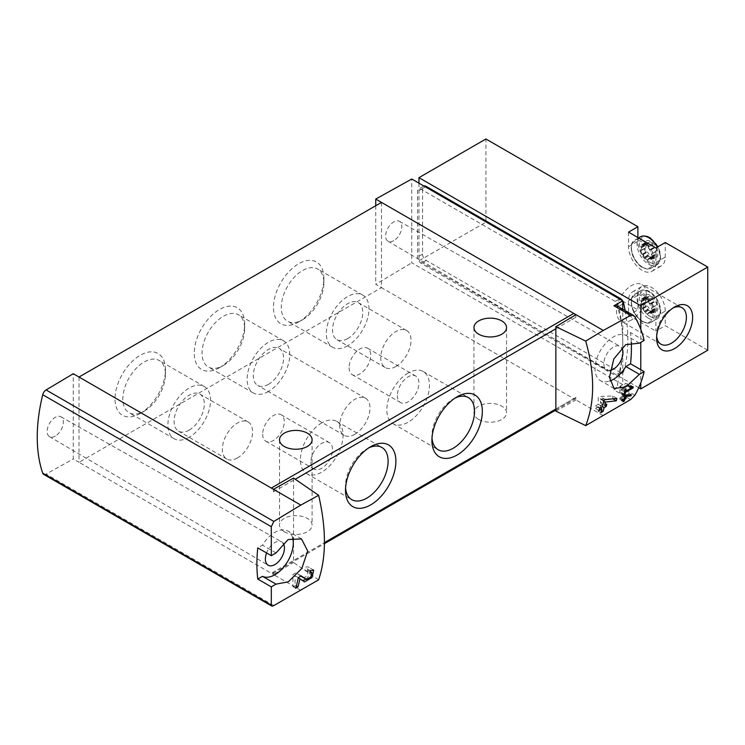 <?xml version="1.0" encoding="UTF-8"?>
<svg xmlns="http://www.w3.org/2000/svg" width="745" height="745" viewBox="0 0 745 745"><rect width="100%" height="100%" fill="white"/><g stroke="black" fill="none" stroke-linecap="round" stroke-linejoin="round"><path stroke-width="0.56" stroke-dasharray="3.73 2.79" d="M707.75 350.224L665.257 325.686L655.898 331.097L655.898 316.541A19.351 11.175 -120 0 0 647.452 297.069A19.351 11.175 -120 0 0 632.533 291.882A19.351 11.175 -120 0 0 628.529 300.738L628.529 315.293L637.888 309.892L485.926 222.15L485.926 138.989M638.735 387.717L418.951 260.825L485.926 222.15M628.529 315.293L655.898 331.097M637.888 237.534L637.888 241.278A19.351 11.175 -120 0 0 646.334 260.75A19.351 11.175 -120 0 0 661.253 265.937A19.351 11.175 -120 0 0 665.257 257.081L665.257 242.525M655.898 316.541L665.257 311.131L665.257 325.686M665.257 311.131A19.351 11.175 -120 0 0 656.811 291.658A19.351 11.175 -120 0 0 641.901 286.471A19.351 11.175 -120 0 0 637.888 295.337L637.888 309.892M615.221 301.371L421.111 189.305A5.094 2.943 -120 0 0 418.569 189.053A5.094 2.943 -120 0 0 417.517 191.381L417.517 257.081A5.094 2.943 -120 0 0 421.111 263.32L615.221 375.387A5.094 2.943 -120 0 0 617.763 375.638A5.094 2.943 -120 0 0 618.685 374.353A152.772 88.208 -120 0 0 622.764 342.737A152.772 88.208 -120 0 0 618.685 306.391A5.094 2.943 -120 0 0 615.221 301.371L619.449 298.922M625.111 310.563A152.772 88.208 60 0 1 623.723 371.448A5.094 2.943 60 0 1 622.801 372.724A5.094 2.943 60 0 1 620.259 372.472L426.159 260.405A5.094 2.943 60 0 1 422.555 254.166L422.555 188.476A5.094 2.943 60 0 1 423.607 186.138A5.094 2.943 60 0 1 423.877 186.017M630.652 399.562L613.936 389.905L622.764 384.634L622.764 309.212M622.764 384.634L411.752 262.799L411.752 179.014M610.099 370.367A13.494 7.795 -60 0 1 606.626 369.79A13.494 7.795 -60 0 1 606.654 354.22A13.494 7.795 -60 0 1 620.119 346.416A13.494 7.795 -60 0 1 621.647 347.813M631.304 342.309A152.772 88.208 120 0 0 630.559 332.624L625.856 335.343A25.973 14.993 120 0 0 600.153 351.081A25.973 14.993 120 0 0 600.423 380.611A25.973 14.993 120 0 0 609.755 381.012M555.863 411.1L575.95 399.907L575.95 397.411A3.054 1.76 -120 0 1 575.326 398.808A3.054 1.76 -120 0 1 573.79 398.659L603.301 415.701M318.627 579.824L293.567 562.54L293.567 478.104M555.863 328.759L575.95 317.165L575.95 314.669M575.95 317.165A3.054 1.76 -120 0 0 575.326 315.042M300.822 590.338L273.471 574.544L293.567 562.54M273.471 572.048L273.471 574.544L271.31 573.296A3.054 1.76 -120 0 0 272.838 573.445A3.054 1.76 -120 0 0 273.471 572.048L324.447 542.621M273.471 489.307L273.471 491.802A3.054 1.76 -120 0 0 271.31 488.059M273.471 491.802L295.225 479.24M298.68 321.989A35.648 20.581 -60 0 1 273.471 307.434A35.648 20.581 -60 0 1 298.68 263.777A35.648 20.581 -60 0 1 323.889 278.332A35.648 20.581 -60 0 1 298.68 321.989L302.582 319.735A30.135 17.396 -60 0 1 287.514 321.225A30.135 17.396 -60 0 1 287.514 286.434A30.135 17.396 -60 0 1 317.649 269.038A30.135 17.396 -60 0 1 323.889 282.83A30.135 17.396 -60 0 1 302.582 319.735L298.68 321.989M219.458 367.723A35.648 20.581 -60 0 1 194.249 353.167A35.648 20.581 -60 0 1 219.458 309.51A35.648 20.581 -60 0 1 244.667 324.066A35.648 20.581 -60 0 1 219.458 367.723L223.36 365.469A30.135 17.396 -60 0 1 208.293 366.968A30.135 17.396 -60 0 1 208.293 332.168A30.135 17.396 -60 0 1 238.428 314.772A30.135 17.396 -60 0 1 244.667 328.573A30.135 17.396 -60 0 1 223.36 365.469L219.458 367.723M140.237 413.466A35.648 20.581 -60 0 1 115.028 398.91A35.648 20.581 -60 0 1 140.237 355.253A35.648 20.581 -60 0 1 165.446 369.799A35.648 20.581 -60 0 1 140.237 413.466L144.139 411.212A30.135 17.396 -60 0 1 129.071 412.702A30.135 17.396 -60 0 1 129.071 377.911A30.135 17.396 -60 0 1 159.207 360.515A30.135 17.396 -60 0 1 165.446 374.307A30.135 17.396 -60 0 1 144.139 411.212L140.237 413.466M381.505 202.398L381.505 287.644L573.79 398.659L271.31 573.296L79.017 462.282L381.505 287.644L375.741 284.32L411.752 262.799M79.017 377.035L79.017 462.282L73.261 458.948L73.261 373.711M478.728 419.454A16.297 9.406 0 0 0 496.487 421.493A16.297 9.406 0 0 0 506.544 412.795A16.297 9.406 0 0 0 501.776 406.146A16.297 9.406 0 0 0 484.017 404.107A16.297 9.406 0 0 0 473.96 412.795A16.297 9.406 0 0 0 478.728 419.454M284.273 531.716A16.297 9.406 0 0 0 302.032 533.755A16.297 9.406 0 0 0 312.099 525.067A16.297 9.406 0 0 0 307.322 518.408A16.297 9.406 0 0 0 289.563 516.369A16.297 9.406 0 0 0 279.505 525.067A16.297 9.406 0 0 0 284.273 531.716M555.863 409.014L575.95 397.411M237.459 457.952A21.391 12.348 -60 0 1 226.769 459.013A21.391 12.348 -60 0 1 226.769 434.316A21.391 12.348 -60 0 1 248.16 421.968A21.391 12.348 -60 0 1 251.438 439.103A21.391 12.348 -60 0 1 237.459 457.952M189.211 430.098A21.391 12.348 -60 0 1 178.521 431.15A21.391 12.348 -60 0 1 178.521 406.453A21.391 12.348 -60 0 1 199.902 394.105A21.391 12.348 -60 0 1 203.18 411.249A21.391 12.348 -60 0 1 189.211 430.098M189.211 437.231A30.135 17.396 -60 0 1 174.144 438.731A30.135 17.396 -60 0 1 174.144 403.93A30.135 17.396 -60 0 1 204.279 386.534A30.135 17.396 -60 0 1 208.898 410.681A30.135 17.396 -60 0 1 189.211 437.231M354.853 434.251A21.391 12.348 -60 0 1 344.162 435.313A21.391 12.348 -60 0 1 344.162 410.616A21.391 12.348 -60 0 1 365.553 398.268A21.391 12.348 -60 0 1 368.831 415.403A21.391 12.348 -60 0 1 354.853 434.251M268.433 384.355A21.391 12.348 -60 0 1 257.742 385.416A21.391 12.348 -60 0 1 257.742 360.72A21.391 12.348 -60 0 1 279.124 348.371A21.391 12.348 -60 0 1 282.402 365.506A21.391 12.348 -60 0 1 268.433 384.355M268.433 391.498A30.135 17.396 -60 0 1 253.365 392.988A30.135 17.396 -60 0 1 253.365 358.196A30.135 17.396 -60 0 1 283.5 340.8A30.135 17.396 -60 0 1 288.119 364.948A30.135 17.396 -60 0 1 268.433 391.498M395.902 366.475A21.391 12.348 -60 0 1 385.212 367.536A21.391 12.348 -60 0 1 385.212 342.84A21.391 12.348 -60 0 1 406.602 330.491A21.391 12.348 -60 0 1 409.88 347.626A21.391 12.348 -60 0 1 395.902 366.475M347.654 338.621A21.391 12.348 -60 0 1 336.964 339.683A21.391 12.348 -60 0 1 336.964 314.977A21.391 12.348 -60 0 1 358.345 302.628A21.391 12.348 -60 0 1 361.623 319.773A21.391 12.348 -60 0 1 347.654 338.621M347.654 345.755A30.135 17.396 -60 0 1 332.587 347.254A30.135 17.396 -60 0 1 332.587 312.453A30.135 17.396 -60 0 1 362.722 295.057A30.135 17.396 -60 0 1 367.341 319.205A30.135 17.396 -60 0 1 347.654 345.755M408.148 373.022A30.135 17.396 120 0 0 388.462 399.571A30.135 17.396 120 0 0 393.081 423.719A30.135 17.396 120 0 0 423.216 406.323A30.135 17.396 120 0 0 423.216 371.522A30.135 17.396 120 0 0 408.148 373.022M397.346 395.539A15.282 8.819 120 0 0 400.512 402.533A15.282 8.819 120 0 0 415.785 393.714A15.282 8.819 120 0 0 415.785 376.076A15.282 8.819 120 0 0 404.013 380.164A15.282 8.819 120 0 0 397.346 395.539M455.093 398.053A30.135 17.396 120 0 0 453.221 399.041L453.221 399.041A30.135 17.396 120 0 0 431.914 435.946A30.135 17.396 120 0 0 431.998 438.051M453.221 399.041L457.123 396.787L453.221 399.041M321.728 422.918A30.135 17.396 120 0 0 302.042 449.468A30.135 17.396 120 0 0 306.661 473.615A30.135 17.396 120 0 0 336.796 456.219A30.135 17.396 120 0 0 336.796 421.419A30.135 17.396 120 0 0 321.728 422.918M310.926 462.068A15.282 8.819 120 0 0 314.092 469.061A15.282 8.819 120 0 0 329.365 460.242A15.282 8.819 120 0 0 329.365 442.604A15.282 8.819 120 0 0 317.594 446.693A15.282 8.819 120 0 0 310.926 462.068M368.663 447.95A30.135 17.396 120 0 0 366.801 448.937L366.801 448.937A30.135 17.396 120 0 0 345.494 485.842A30.135 17.396 120 0 0 345.578 487.947M366.801 448.937L370.703 446.683L366.801 448.937M349.098 367.685A15.282 8.819 120 0 0 352.255 374.679A15.282 8.819 120 0 0 367.536 365.86A15.282 8.819 120 0 0 367.536 348.213A15.282 8.819 120 0 0 355.765 352.31A15.282 8.819 120 0 0 349.098 367.685M262.668 434.214A15.282 8.819 120 0 0 265.835 441.208A15.282 8.819 120 0 0 281.116 432.389A15.282 8.819 120 0 0 281.116 414.742A15.282 8.819 120 0 0 269.336 418.839A15.282 8.819 120 0 0 262.668 434.214M43.601 474.314A5.094 2.943 120 0 0 46.088 474.09L73.261 458.948M55.251 436.086A11.454 6.612 -60 0 1 49.496 436.635A11.454 6.612 -60 0 1 47.773 427.444A11.454 6.612 -60 0 1 55.251 417.368A11.454 6.612 -60 0 1 60.96 416.79A11.454 6.612 -60 0 1 62.748 425.963A11.454 6.612 -60 0 1 55.251 436.086M283.147 543.226A13.494 7.795 120 0 0 281.629 541.839A13.494 7.795 120 0 0 274.914 542.528A13.494 7.795 120 0 0 266.589 552.958M292.645 537.788A25.973 14.993 120 0 0 287.896 531.055A25.973 14.993 120 0 0 262.464 545.135L257.761 547.854M276.022 552.967L262.464 545.135M375.741 205.732L375.741 284.32M393.742 240.654A11.454 6.612 -60 0 1 387.987 241.212A11.454 6.612 -60 0 1 388.015 227.989A11.454 6.612 -60 0 1 399.45 221.358A11.454 6.612 -60 0 1 401.238 230.531A11.454 6.612 -60 0 1 393.742 240.654M644.118 340.446L630.559 332.624M639.406 343.166L625.856 335.343M613.936 389.905A5.094 2.943 120 0 0 617.288 385.118A152.772 88.208 120 0 0 622.764 342.737A152.772 88.208 120 0 0 617.288 306.679A5.094 2.943 120 0 0 616.413 305.543M418.951 183.168L418.951 260.825M640.775 329.253L640.775 342.383M640.775 369.697L640.775 382.828M642.209 321.114A15.282 8.819 -120 0 0 651.568 307.806A15.282 8.819 -120 0 0 632.859 297.004A15.282 8.819 -120 0 0 642.209 321.114M628.529 232.133L628.529 246.688A19.351 11.175 -120 0 0 636.975 266.161A19.351 11.175 -120 0 0 651.884 271.348A19.351 11.175 -120 0 0 655.898 262.482L655.898 247.936M642.209 267.064A15.282 8.819 -120 0 0 651.568 253.747A15.282 8.819 -120 0 0 632.859 242.945A15.282 8.819 -120 0 0 642.209 267.064M656.69 336.228A21.056 12.153 -60 0 1 656.615 334.561A21.056 12.153 -60 0 1 671.506 308.775A21.056 12.153 -60 0 1 672.986 308.002M631.406 320.005A21.056 12.153 -60 0 1 620.883 321.048A21.056 12.153 -60 0 1 617.661 304.183A21.056 12.153 -60 0 1 631.406 285.633A21.056 12.153 -60 0 1 641.939 284.59A21.056 12.153 -60 0 1 645.161 301.455A21.056 12.153 -60 0 1 631.406 320.005M650.851 311.755A9.927 5.727 -120 0 0 656.932 303.103A9.927 5.727 -120 0 0 644.779 296.091A9.927 5.727 -120 0 0 650.851 311.755M652.434 298.289L652.192 297.525A3.772 2.179 -120 0 0 649.51 295.979L649.184 296.873A3.772 2.179 -120 0 1 648.923 297.078A3.772 2.179 -120 0 1 647.331 297.041L646.353 296.259A3.772 2.179 -120 0 0 645.794 296.426A3.772 2.179 -120 0 0 645.012 298.168L645.664 299.416A3.772 2.179 -120 0 1 645.664 301.893L645.012 302.386A3.772 2.179 -120 0 0 646.353 305.841L647.331 306.186A3.772 2.179 -120 0 1 649.184 308.505L649.51 309.78A3.772 2.179 -120 0 0 652.192 311.326L652.527 310.432A3.772 2.179 -120 0 1 652.788 310.227A3.772 2.179 -120 0 1 654.38 310.265L655.358 311.047A3.772 2.179 -120 0 0 655.917 310.87A3.772 2.179 -120 0 0 656.699 309.138L656.047 307.89A3.772 2.179 -120 0 1 656.047 305.413L656.699 304.919A3.772 2.179 -120 0 0 655.358 301.464L654.38 301.11A3.772 2.179 -120 0 1 652.527 298.801L652.434 298.289L648.113 300.784L647.871 300.021A3.772 2.179 -120 0 0 645.189 298.475L649.277 296.463M650.851 257.705A9.927 5.727 -120 0 0 656.932 249.054A9.927 5.727 -120 0 0 644.779 242.032A9.927 5.727 -120 0 0 650.851 257.705M652.434 244.23L652.192 243.466A3.772 2.179 -120 0 0 649.51 241.92L649.184 242.814A3.772 2.179 -120 0 1 648.923 243.019A3.772 2.179 -120 0 1 647.331 242.982L646.353 242.2A3.772 2.179 -120 0 0 645.794 242.376A3.772 2.179 -120 0 0 645.012 244.109L645.664 245.356A3.772 2.179 -120 0 1 645.664 247.834L645.012 248.327A3.772 2.179 -120 0 0 646.353 251.782L647.331 252.136A3.772 2.179 -120 0 1 649.184 254.445L649.51 255.721A3.772 2.179 -120 0 0 652.192 257.267L652.527 256.373A3.772 2.179 -120 0 1 652.788 256.168A3.772 2.179 -120 0 1 654.38 256.206L655.358 256.988A3.772 2.179 -120 0 0 655.917 256.82A3.772 2.179 -120 0 0 656.699 255.079L656.047 253.831A3.772 2.179 -120 0 1 656.047 251.354L656.699 250.86A3.772 2.179 -120 0 0 655.358 247.405L654.38 247.061A3.772 2.179 -120 0 1 652.527 244.742L652.434 244.23L648.113 246.725L647.871 245.962A3.772 2.179 -120 0 0 645.189 244.416L649.277 242.404M648.113 300.784L648.206 301.297A3.772 2.179 -120 0 0 650.059 303.606L651.037 303.951A3.772 2.179 -120 0 1 652.378 307.415L651.726 307.909A3.772 2.179 -120 0 0 651.726 310.386L652.378 311.624A3.772 2.179 -120 0 1 651.596 313.366A3.772 2.179 -120 0 1 651.037 313.533L650.059 312.76A3.772 2.179 -120 0 0 648.467 312.723A3.772 2.179 -120 0 0 648.206 312.919L647.871 313.822A3.772 2.179 -120 0 1 645.189 312.267L644.863 311A3.772 2.179 -120 0 0 643.01 308.681L642.032 308.337A3.772 2.179 -120 0 1 640.691 304.882L641.343 304.388A3.772 2.179 -120 0 0 641.343 301.902L640.691 300.663A3.772 2.179 -120 0 1 641.473 298.922A3.772 2.179 -120 0 1 642.032 298.754L643.01 299.537A3.772 2.179 -120 0 0 644.602 299.574A3.772 2.179 -120 0 0 644.863 299.369L644.956 298.95M648.113 246.725L648.206 247.238A3.772 2.179 -120 0 0 650.059 249.547L651.037 249.901A3.772 2.179 -120 0 1 652.378 253.356L651.726 253.849A3.772 2.179 -120 0 0 651.726 256.327L652.378 257.574A3.772 2.179 -120 0 1 651.596 259.307A3.772 2.179 -120 0 1 651.037 259.483L650.059 258.701A3.772 2.179 -120 0 0 648.467 258.664A3.772 2.179 -120 0 0 648.206 258.869L647.871 259.763A3.772 2.179 -120 0 1 645.189 258.217L644.863 256.941A3.772 2.179 -120 0 0 643.01 254.632L642.032 254.278A3.772 2.179 -120 0 1 640.691 250.823L641.343 250.329A3.772 2.179 -120 0 0 641.343 247.852L640.691 246.604A3.772 2.179 -120 0 1 641.473 244.872A3.772 2.179 -120 0 1 642.032 244.695L643.01 245.478A3.772 2.179 -120 0 0 644.602 245.515A3.772 2.179 -120 0 0 644.863 245.31L644.956 244.9M633.287 386.851L628.529 384.103L625.204 383.34L624.692 384.467L626.983 384.997L620.967 388.471L620.967 385.975L619.887 386.599L619.887 392.839L620.967 392.215L620.967 389.719L628.529 385.351L628.529 384.103M630.391 386.431L628.529 385.351M630.438 386.357L625.204 383.34M629.786 387.409L624.692 384.467M630.149 386.823L626.983 384.997M624.869 390.725L620.967 388.471M626.163 388.983L620.967 385.975M625.083 389.607L619.887 386.599M623.891 395.148L619.887 392.839M624.152 394.049L620.967 392.215M624.645 391.842L620.967 389.719M631.304 394.654L628.529 393.053L621.33 393.751L621.33 397.206L619.887 398.035L619.887 399.283L621.33 398.454L621.33 400.661L622.41 400.037L622.41 397.83L623.49 397.206L623.49 395.958L622.41 396.582L622.41 394.673L628.529 394.431L628.529 393.053M629.367 394.915L628.529 394.431M625.716 395.39L622.103 393.304M624.934 395.837L621.33 393.751M622.41 397.83L621.33 397.206M622.662 399.637L619.887 398.035M622.336 400.698L619.887 399.283M623.025 399.432L621.33 398.454M623.174 401.723L621.33 400.661M623.518 400.67L622.41 400.037M622.41 396.582L623.49 397.206M626.266 397.56L623.49 395.958M624.869 396.089L622.41 394.673M616.897 398.407L612.688 395.967L599.837 396.47L598.282 397.374L598.282 404.274L595.404 405.941L595.404 408.428L598.282 406.77L598.282 411.175L600.442 409.927L600.442 408.018M612.911 398.854L612.688 395.967M605.322 399.637L599.837 396.47M603.757 400.531L598.282 397.374M600.442 407.897L600.442 405.522L602.5 406.714L598.282 404.274M599.623 408.372L595.404 405.941M599.073 410.551L595.404 408.428M600.34 407.962L598.282 406.77M600.88 412.683L598.282 411.175M601.513 410.551L600.442 409.927M600.442 403.026L602.994 404.498L602.603 401.779L600.442 403.026L600.442 399.199L612.688 398.724M600.442 405.522L602.603 404.274M606.821 404.218L602.603 401.779M603.664 401.061L600.442 399.199M298.233 577.775L301.176 579.936A7.385 4.265 120 0 0 301.287 580.001A7.385 4.265 120 0 0 302.256 580.327M305.813 579.089A7.385 4.265 120 0 0 309.948 572.598A7.385 4.265 120 0 0 308.672 567.215A7.385 4.265 120 0 0 304.984 567.578L304.984 570.074L309.892 572.905M310.32 570.661L304.984 567.578M302.889 577.394A4.33 2.496 120 0 0 307.182 574.795A4.33 2.496 120 0 0 307.145 569.86A4.33 2.496 120 0 0 304.984 570.074M301.222 575.913L295.886 572.831L292.915 574.544L292.915 586.604L295.076 585.356L295.076 575.95M300.896 576.099L295.886 572.831M298.251 577.626L292.915 574.544M295.746 588.233L292.915 586.604M296.361 586.091L295.076 585.356M425.348 186.865L421.111 189.305M422.555 188.476L417.517 191.381M422.555 254.166L417.517 257.081M426.159 260.405L421.111 263.32M620.259 372.472L615.221 375.387M623.723 371.448L618.685 374.353M622.764 304.035L618.685 306.391M273.815 605.573L46.088 474.09M634.852 316.821L617.288 306.679M634.852 395.26L617.288 385.118M628.529 300.738L637.888 295.337M655.898 262.482L665.257 257.081M628.529 246.688L637.888 241.278M649.938 316.327A14.881 8.586 -120 0 0 659.046 303.364A14.881 8.586 -120 0 0 640.821 292.85A14.881 8.586 -120 0 0 649.938 316.327M648.56 318.283A16.297 9.406 -120 0 0 656.708 319.084A16.297 9.406 -120 0 0 656.708 300.272A16.297 9.406 -120 0 0 640.411 290.857A16.297 9.406 -120 0 0 637.916 303.923A16.297 9.406 -120 0 0 648.56 318.283M642.935 321.533A16.297 9.406 -120 0 0 651.083 322.334A16.297 9.406 -120 0 0 651.083 303.522A16.297 9.406 -120 0 0 634.787 294.107A16.297 9.406 -120 0 0 632.291 307.173A16.297 9.406 -120 0 0 642.935 321.533M649.938 262.277A14.881 8.586 -120 0 0 659.046 249.314A14.881 8.586 -120 0 0 640.821 238.791A14.881 8.586 -120 0 0 649.938 262.277M640.411 236.808A16.297 9.406 -120 0 0 637.916 249.864A16.297 9.406 -120 0 0 648.56 264.224A16.297 9.406 -120 0 0 656.708 265.034A16.297 9.406 -120 0 0 657.23 247.163M642.935 267.474A16.297 9.406 -120 0 0 651.083 268.284A16.297 9.406 -120 0 0 651.083 249.463A16.297 9.406 -120 0 0 634.787 240.058A16.297 9.406 -120 0 0 632.291 253.114A16.297 9.406 -120 0 0 642.935 267.474M647.871 300.021L652.192 297.525M645.189 298.475L649.51 295.979M644.863 299.369L649.184 296.873M643.01 299.537L647.331 297.041M642.618 299.164L646.939 296.668M642.032 298.754L646.353 296.259M640.691 300.663L645.012 298.168M641.035 301.408L645.356 298.922M641.343 301.902L645.664 299.416M641.343 304.388L645.664 301.893M641.035 304.528L645.356 302.032M640.691 304.882L645.012 302.386M642.032 308.337L646.353 305.841M642.618 308.607L646.939 306.111M643.01 308.681L647.331 306.186M644.863 311L649.184 308.505M644.956 311.512L649.277 309.017M645.189 312.267L649.51 309.78M647.871 313.822L652.192 311.326M648.113 313.338L652.434 310.842M648.206 312.919L652.527 310.432M650.059 312.76L654.38 310.265M650.45 313.124L654.771 310.637M651.037 313.533L655.358 311.047M652.378 311.624L656.699 309.138M652.033 310.879L656.354 308.383M651.726 310.386L656.047 307.89M651.726 307.909L656.047 305.413M652.033 307.76L656.354 305.264M652.378 307.415L656.699 304.919M651.037 303.951L655.358 301.464M650.45 303.69L654.771 301.194M650.059 303.606L654.38 301.11M648.206 301.297L652.527 298.801M647.871 245.962L652.192 243.466M645.189 244.416L649.51 241.92M644.863 245.31L649.184 242.814M643.01 245.478L647.331 242.982M642.618 245.105L646.939 242.609M642.032 244.695L646.353 242.2M640.691 246.604L645.012 244.109M641.035 247.359L645.356 244.863M641.343 247.852L645.664 245.356M641.343 250.329L645.664 247.834M641.035 250.469L645.356 247.983M640.691 250.823L645.012 248.327M642.032 254.278L646.353 251.782M642.618 254.548L646.939 252.052M643.01 254.632L647.331 252.136M644.863 256.941L649.184 254.445M644.956 257.453L649.277 254.958M645.189 258.217L649.51 255.721M647.871 259.763L652.192 257.267M648.113 259.279L652.434 256.783M648.206 258.869L652.527 256.373M650.059 258.701L654.38 256.206M650.45 259.074L654.771 256.578M651.037 259.483L655.358 256.988M652.378 257.574L656.699 255.079M652.033 256.82L656.354 254.324M651.726 256.327L656.047 253.831M651.726 253.849L656.047 251.354M652.033 253.71L656.354 251.214M652.378 253.356L656.699 250.86M651.037 249.901L655.358 247.405M650.45 249.631L654.771 247.135M650.059 249.547L654.38 247.061M648.206 247.238L652.527 244.742M304.472 581.836L301.176 579.936M423.607 186.138L418.569 189.053M622.801 372.724L617.763 375.638M272.838 573.445L324.438 543.654M555.863 410.048L575.326 398.808M279.505 439.82L279.505 525.067M312.099 439.82L312.099 525.067M473.96 327.558L473.96 412.795M506.544 327.558L506.544 412.795M248.16 421.968L199.902 394.105M226.769 459.013L178.521 431.15M204.279 386.534L159.207 360.515M174.144 438.731L129.071 412.702M165.446 374.307L165.446 369.799M365.553 398.268L279.124 348.371M344.162 435.313L257.742 385.416M283.5 340.8L238.428 314.772M253.365 392.988L208.293 366.968M244.667 328.573L244.667 324.066M406.602 330.491L358.345 302.628M385.212 367.536L336.964 339.683M362.722 295.057L317.649 269.038M332.587 347.254L287.514 321.225M323.889 282.83L323.889 278.332M393.081 423.719L438.153 449.738M423.216 371.522L468.288 397.551M431.914 435.946L431.914 440.444M306.661 473.615L351.733 499.634M336.796 421.419L381.868 447.447M345.494 485.842L345.494 490.34M352.255 374.679L400.512 402.533M367.536 348.213L415.785 376.076M265.835 441.208L314.092 469.061M281.116 414.742L329.365 442.604M49.496 436.635L268.135 565.213M60.96 416.79L281.629 541.839M301.52 538.914L287.896 531.055M614.038 388.48L600.423 380.611M387.987 241.212L606.626 369.79M399.45 221.358L620.119 346.416M632.533 291.882L641.901 286.471M651.884 271.348L661.253 265.937M656.615 334.561L656.615 338.165M671.506 308.775L674.625 306.977M682.029 307.732L641.939 284.59M660.973 344.199L620.883 321.048M656.708 319.084C658.44 318.301 659.697 316.336 660.48 313.198C660.75 312.267 661.588 307.415 657.202 299.406C652.778 292.608 648.606 290.876 647.396 290.541C644.341 289.647 642.013 289.749 640.411 290.857L634.787 294.107C632.617 296.175 629.758 296.985 632.021 307.666C634.144 314.902 640.113 320.685 642.423 321.579C647.237 323.47 650.124 323.721 651.083 322.334L656.708 319.084M638.521 237.897L634.787 240.058C632.617 242.125 629.758 242.926 632.021 253.617C634.144 260.843 640.113 266.626 642.423 267.529C647.237 269.42 650.124 269.671 651.083 268.284L658.906 263.041L660.48 259.148L660.638 255.6L657.975 246.735M645.086 298.503L649.407 296.007M644.602 299.574L648.923 297.078M641.473 298.922L645.794 296.426M641.231 304.5L645.552 302.004M640.84 304.556L645.161 302.06M647.973 313.785L652.303 311.289M648.467 312.723L652.788 310.227M651.596 313.366L655.917 310.87M651.838 307.787L656.159 305.292M652.229 307.732L656.55 305.245M645.086 244.444L649.407 241.957M644.602 245.515L648.923 243.019M641.473 244.872L645.794 242.376M641.231 250.45L645.552 247.955M640.84 250.497L645.161 248.001M647.973 259.735L652.303 257.239M648.467 258.664L652.788 256.168M651.596 259.307L655.917 256.82M651.838 253.738L656.159 251.242M652.229 253.682L656.55 251.186M313.71 570.121L308.672 567.215M304.556 581.892L301.287 580.001M310.144 571.592L307.145 569.86"/><path stroke-width="1.12" d="M318.627 495.304L300.822 505.091L273.471 489.307L293.567 478.104L318.627 495.304C326.357 528.792 326.357 556.971 318.627 579.824L273.815 605.573C272.223 606.393 271.385 606.253 271.31 605.154L271.31 586.874L276.022 584.154L262.464 576.323A25.973 14.993 120 0 0 284.432 566.191A25.973 14.993 120 0 0 292.645 537.788M300.822 505.091L273.815 521.425L46.088 389.952A5.094 2.943 120 0 0 42.726 394.738A152.772 88.208 120 0 0 42.726 473.177A5.094 2.943 120 0 0 43.601 474.314L271.711 606.011M276.022 584.154L288.324 581.817L301.818 568.454L307.685 551.03L301.52 538.924L288.11 539.557L276.022 552.967L271.31 555.686L271.31 526.706L273.815 521.425M271.72 605.992L271.31 605.154L42.726 473.177M311.857 572.588L310.851 576.937L306.493 579.48L301.222 575.913L298.251 577.626A152.772 88.208 60 0 1 295.746 588.233L297.907 586.986A152.772 88.208 -120 0 0 299.956 578.772L304.556 581.892L311.987 577.552L313.71 570.13L310.32 570.661A152.772 88.208 60 0 1 309.892 572.905L311.857 572.588L310.144 571.592M630.941 395.828A152.772 88.208 -120 0 0 631.304 394.654L624.934 395.837A152.772 88.208 60 0 1 624.105 398.808L622.662 399.637A152.772 88.208 60 0 1 622.336 400.698L623.779 399.869A152.772 88.208 60 0 1 623.174 401.723L624.254 401.099A152.772 88.208 -120 0 0 624.859 399.246L625.94 398.622A152.772 88.208 -120 0 0 626.266 397.56L625.185 398.184A152.772 88.208 -120 0 0 625.66 396.545L630.941 395.828L629.367 394.915M585.719 341.089L603.301 330.454L630.652 315.414L633.501 315.433L634.852 316.821C639.266 324.522 642.348 332.4 644.118 340.446L639.406 343.166L625.688 344.665L613.806 358.969L609.447 377.249L614.038 388.471L625.865 386.944L639.406 374.353L644.118 371.634C642.348 379.68 639.266 387.558 634.852 395.26L630.652 399.562L585.719 425.619C594.938 401.909 594.938 373.729 585.719 341.089L555.863 326.673L555.863 411.1L585.719 425.619M631.741 387.745L625.726 391.218A152.772 88.208 -120 0 0 626.163 388.983L625.083 389.607A152.772 88.208 60 0 1 623.891 395.148L624.971 394.524A152.772 88.208 -120 0 0 625.483 392.326L633.045 387.959A152.772 88.208 -120 0 0 633.287 386.851L630.438 386.357L629.786 387.409L631.741 387.745L630.149 386.823M616.301 400.81A152.772 88.208 -120 0 0 616.897 398.407L605.322 399.637L603.757 400.531A152.772 88.208 60 0 1 602.5 406.714L599.623 408.372A152.772 88.208 60 0 1 599.073 410.551L601.96 408.893A152.772 88.208 60 0 1 600.88 412.683L603.04 411.436A152.772 88.208 -120 0 0 604.12 407.645L606.281 406.397A152.772 88.208 -120 0 0 606.821 404.218L604.661 405.466A152.772 88.208 -120 0 0 605.406 402.067L616.301 400.81L612.911 398.854M418.951 177.664L485.926 138.989L637.888 226.722L628.529 232.133L655.898 247.936L665.257 242.525L707.75 267.055L640.775 305.729L418.951 177.664L418.951 183.168M640.775 382.828L640.775 388.89L707.75 350.224L707.75 267.055M640.775 388.89L638.735 387.717M637.888 226.722L637.888 237.534M622.531 300.701A5.094 2.943 60 0 0 620.259 298.456L426.159 186.39L425.348 186.865M423.877 186.017A5.094 2.943 60 0 1 426.159 186.39M622.764 301.082A5.094 2.943 60 0 1 623.723 303.485A152.772 88.208 60 0 1 625.111 310.563M622.764 309.212L622.764 300.84L411.752 179.014L375.741 199.073L375.741 205.732M622.764 300.84L613.936 305.767A5.094 2.943 120 0 1 616.413 305.543L633.511 315.414M603.301 330.454L375.741 199.073M621.647 347.813A13.494 7.795 -60 0 1 621.675 358.829A13.494 7.795 -60 0 1 613.405 369.138A13.494 7.795 -60 0 1 610.099 370.367M609.755 381.012A25.973 14.993 120 0 0 625.856 366.531L630.559 363.802A152.772 88.208 120 0 0 631.304 342.309M575.95 314.669L555.863 326.673M273.471 489.307L73.261 373.711L46.088 389.952M370.703 446.683L370.703 446.683A35.648 20.581 120 0 0 345.494 490.34A35.648 20.581 120 0 0 370.703 504.896A35.648 20.581 120 0 0 395.902 461.239A35.648 20.581 120 0 0 370.703 446.683M457.123 396.787L457.123 396.787A35.648 20.581 120 0 0 431.914 440.444A35.648 20.581 120 0 0 457.123 454.999A35.648 20.581 120 0 0 482.332 411.342A35.648 20.581 120 0 0 457.123 396.787L457.123 396.787M575.326 315.042A3.054 1.76 -120 0 0 573.79 313.422L271.31 488.059M271.31 586.874L257.761 579.042L262.464 576.323M271.31 555.686L257.761 547.854A152.772 88.208 120 0 0 257.761 579.042M501.776 320.909A16.297 9.406 180 0 1 506.544 327.558A16.297 9.406 180 0 1 490.247 336.964A16.297 9.406 180 0 1 473.96 327.558A16.297 9.406 180 0 1 484.017 318.869A16.297 9.406 180 0 1 501.776 320.909M307.322 433.171A16.297 9.406 180 0 1 312.099 439.82A16.297 9.406 180 0 1 295.802 449.235A16.297 9.406 180 0 1 279.505 439.82A16.297 9.406 180 0 1 289.563 431.132A16.297 9.406 180 0 1 307.322 433.171M79.017 377.035L381.505 202.398M431.998 438.051A30.135 17.396 120 0 0 438.153 449.738A30.135 17.396 120 0 0 468.288 432.342A30.135 17.396 120 0 0 468.288 397.551A30.135 17.396 120 0 0 455.093 398.053M345.578 487.947A30.135 17.396 120 0 0 351.733 499.634A30.135 17.396 120 0 0 381.868 482.239A30.135 17.396 120 0 0 381.868 447.447A30.135 17.396 120 0 0 368.663 447.95M266.589 552.958A13.494 7.795 120 0 0 268.135 565.213A13.494 7.795 120 0 0 280.725 558.927A13.494 7.795 120 0 0 283.147 543.226M639.406 374.353L625.856 366.531M644.118 371.634L630.559 363.802M640.775 305.729L640.775 329.253M640.775 342.383L640.775 369.697M674.625 348.558A25.46 14.704 -60 0 1 656.615 338.165A25.46 14.704 -60 0 1 674.625 306.977A25.46 14.704 -60 0 1 692.626 317.37A25.46 14.704 -60 0 1 674.625 348.558M672.986 308.002A21.056 12.153 -60 0 1 682.029 307.732A21.056 12.153 -60 0 1 685.26 324.606A21.056 12.153 -60 0 1 671.506 343.156A21.056 12.153 -60 0 1 660.973 344.199A21.056 12.153 -60 0 1 656.69 336.228M633.045 387.959L630.391 386.431M625.726 391.218L624.869 390.725M624.971 394.524L624.152 394.049M625.483 392.326L624.645 391.842M623.779 399.869L623.025 399.432M624.254 401.099L623.518 400.67M624.859 399.246L624.105 398.808M625.94 398.622L625.185 398.184M625.66 396.545L624.869 396.089M601.96 408.893L600.34 407.962M603.04 411.436L601.513 410.551M604.12 407.645L602.5 406.714M606.281 406.397L604.661 405.466M605.406 402.067L603.664 401.061M299.956 578.772L298.233 577.775M302.256 580.327A7.385 4.265 120 0 0 305.813 579.089M306.446 579.452L302.749 577.319A4.33 2.496 120 0 0 302.815 577.356A4.33 2.496 120 0 0 302.889 577.394M302.749 577.319L300.896 576.099M297.907 586.986L296.361 586.091M620.259 298.456L619.449 298.922M623.723 303.485L622.764 304.035M630.652 315.414L613.936 305.767M295.225 479.24L555.863 328.759M324.447 542.621L555.863 409.014M271.31 526.706L42.726 394.738M657.23 247.163A16.297 9.406 -120 0 0 640.411 236.808L638.521 237.897M324.438 543.654L555.863 410.048M657.975 246.735L650.618 238.167L647.396 236.491L643.28 235.904L640.411 236.808M306.493 579.48L302.815 577.356"/></g></svg>
